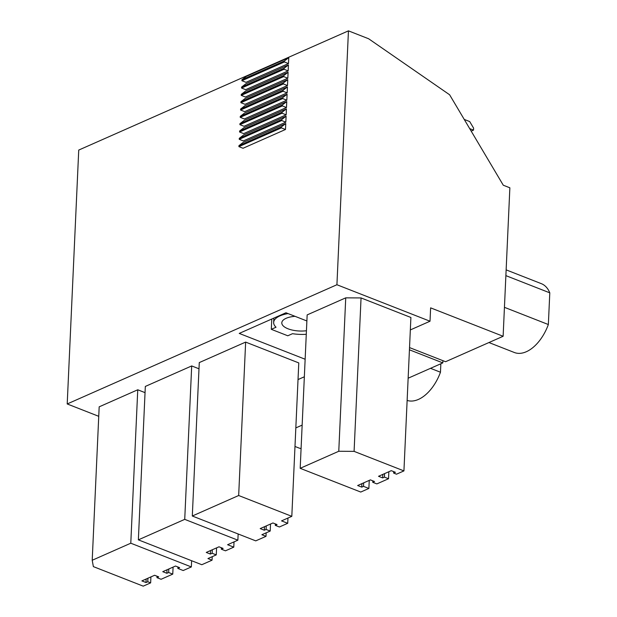 <?xml version="1.0" encoding="UTF-8"?>
<svg xmlns="http://www.w3.org/2000/svg" width="617" height="617" viewBox="0 0 617 617"><rect width="100%" height="100%" fill="white"/><g stroke="black" fill="none" stroke-linecap="round" stroke-linejoin="round"><path stroke-width="0.93" d="M191.339 566.938L130.789 543.207L92.211 560.259L93.368 566.614L143.213 586.15L150.648 582.864L147.764 581.738L145.99 582.517L141.871 580.906L154.612 575.268L158.739 576.887L156.965 577.666L161.083 579.278L172.76 574.118L168.649 572.507L166.875 573.286L162.757 571.674L175.498 566.036L179.616 567.655L177.85 568.434L183.203 570.532L191.339 566.938L191.625 560.73M301.088 448.567A36.966 21.479 111.4 0 1 298.574 447.873L294.988 446.469M98.743 416.321L67.207 403.958L78.737 150.07L348.451 30.85L368.634 38.763L449.608 94.763L503.279 185.216L509.866 187.799L503.125 336.273L430.627 307.86L430.018 321.226L336.921 284.738L348.451 30.85M92.211 560.259L99.175 406.834L137.753 389.782L130.789 543.207M150.648 582.864L150.918 576.903M147.764 581.738L147.926 578.229M145.99 582.517L146.152 579.008M156.965 577.666L157.034 576.216M172.76 574.118L173.084 567.108M168.649 572.507L168.803 568.997M166.875 573.286L167.037 569.776M177.85 568.434L177.912 566.984M145.049 392.643L137.753 389.782M67.207 403.958L336.921 284.738M288.486 63.566L246.013 82.339L241.895 80.727L241.933 79.732L246.283 76.4L288.756 57.628L288.486 63.566L284.368 61.947L284.414 60.96L288.756 57.628M288.154 70.886L245.682 89.666L241.563 88.046L241.602 87.059L245.952 83.727L288.424 64.947L288.154 70.886L284.036 69.274L284.082 68.286L288.424 64.947M287.823 78.212L245.35 96.992L241.224 95.373L241.27 94.386L245.612 91.046L288.093 72.274L287.823 78.212L283.704 76.601L283.743 75.606L288.093 72.274M287.491 85.539L245.011 104.312L240.892 102.7L240.938 101.712L245.281 98.373L287.761 79.601L287.491 85.539L283.365 83.927L283.411 82.933L287.761 79.601M287.152 92.866L244.679 111.638L240.561 110.027L240.607 109.032L244.949 105.7L287.422 86.928L287.152 92.866L283.033 91.247L283.08 90.259L287.422 86.928M286.82 100.185L244.347 118.965L240.229 117.346L240.275 116.358L244.617 113.027L287.09 94.247L286.82 100.185L282.702 98.573L282.748 97.586L287.09 94.247M286.489 107.512L244.016 126.284L239.897 124.673L239.944 123.685L244.286 120.346L286.758 101.574L286.489 107.512L282.37 105.9L282.416 104.905L286.758 101.574M286.157 114.839L243.684 133.611L239.566 131.999L239.612 131.005L243.954 127.673L286.427 108.9L286.157 114.839L282.038 113.22L282.085 112.232L286.427 108.9M285.825 122.158L243.353 140.938L239.234 139.319L239.273 138.331L243.622 135L286.095 116.22L285.825 122.158L281.707 120.546L281.753 119.559L286.095 116.22M281.421 126.878L238.941 145.658L238.902 146.645L243.021 148.265L285.494 129.485L281.375 127.873L281.421 126.878L285.764 123.547L285.494 129.485M238.941 145.658L243.291 142.319L285.764 123.547M298.026 379.571L304.351 376.779M305.145 359.241L239.234 333.411L285.956 312.765L306.88 320.963M410.336 329.925L430.018 321.226M403.934 470.902L410.899 317.477L361.053 297.942L345.736 297.849L307.158 314.901L300.186 468.318L360.744 492.05L368.881 488.456L363.529 486.358L361.763 487.137L357.644 485.525L370.385 479.887L374.504 481.507L372.737 482.286L376.848 483.905L388.533 478.738L384.414 477.126L382.648 477.905L378.522 476.293L391.263 470.663L395.389 472.275L393.615 473.054L396.5 474.188L403.934 470.902L354.089 451.366L338.772 451.266L300.186 468.318M291.81 516.336L298.782 362.919L245.643 342.096L199.276 362.588L192.303 516.013L255.747 540.87L266.004 536.335L261.886 534.723L270.207 531.044L266.089 529.432L264.315 530.211L260.197 528.599L272.938 522.961L277.056 524.581L275.29 525.36L279.408 526.98L287.723 523.301L281.545 520.879L291.81 516.336L238.671 495.513L192.303 516.013M198.99 368.796L191.694 365.935L145.327 386.435L138.362 539.852L201.798 564.717L212.063 560.182L207.944 558.562L216.266 554.891L212.148 553.272L210.374 554.058L206.255 552.439L218.996 546.809L223.115 548.42L221.349 549.207L225.467 550.819L233.781 547.14L227.604 544.726L237.869 540.183L184.73 519.36L138.362 539.852M295.828 427.905L302.153 425.113M506.141 269.868L541.325 283.658A36.966 21.479 111.4 0 1 549.793 292.844L548.351 324.534A36.966 21.479 111.4 0 1 514.347 352.5L488.942 342.543M368.881 488.456L369.251 480.388M363.529 486.358L363.691 482.849M361.763 487.137L361.917 483.635M372.737 482.286L372.799 480.836M388.533 478.738L388.849 471.727M384.414 477.126L384.576 473.617M382.648 477.905L382.802 474.404M393.615 473.054L393.685 471.604M354.089 451.366L361.053 297.942M338.772 451.266L345.736 297.849M503.125 336.273L445.574 361.716L409.534 347.587M504.436 307.328L548.351 324.534M505.878 275.637L549.793 292.844M241.933 79.732L284.414 60.96M241.895 80.727L284.368 61.947M241.602 87.059L284.082 68.286M241.563 88.046L284.036 69.274M241.27 94.386L283.743 75.606M241.224 95.373L283.704 76.601M240.938 101.712L283.411 82.933M240.892 102.7L283.365 83.927M240.607 109.032L283.08 90.259M240.561 110.027L283.033 91.247M240.275 116.358L282.748 97.586M240.229 117.346L282.702 98.573M239.944 123.685L282.416 104.905M239.897 124.673L282.37 105.9M239.612 131.005L282.085 112.232M239.566 131.999L282.038 113.22M239.273 138.331L281.753 119.559M239.234 139.319L281.707 120.546M238.902 146.645L281.375 127.873M440.854 363.76L440.469 372.228A36.966 21.479 111.4 0 1 407.135 400.425M212.225 556.673L212.063 560.182M216.266 554.891L216.582 547.881M212.148 553.272L212.302 549.77M210.374 554.058L210.536 550.549M221.349 549.207L221.41 547.757M234.02 541.888L233.781 547.14M238.154 533.975L237.869 540.183M191.694 365.935L184.73 519.36M266.166 532.833L266.004 536.335M270.207 531.044L270.524 524.034M266.089 529.432L266.243 525.923M264.315 530.211L264.477 526.71M275.29 525.36L275.352 523.91M287.962 518.041L287.723 523.301M245.643 342.096L238.671 495.513M430.519 368.326L440.469 372.228M409.433 349.8L442.821 362.889L408.138 378.213M442.821 362.889L442.921 360.675M469.691 128.614L473.509 130.11L473.601 128.135L469.707 121.572L464.239 119.42M471.187 131.136L473.509 130.11M306.279 334.283A26.091 10.736 -177.4 0 1 292.512 333.689L287.784 335.779L271.31 329.324L276.038 327.234A26.091 10.736 2.6 0 1 273.655 322.452A26.091 10.736 2.6 0 1 288.054 313.583M271.773 319.035L271.31 329.324M306.441 330.735A17.939 7.381 2.6 0 1 281.799 322.822A17.939 7.381 2.6 0 1 286.126 318.303A17.939 7.381 2.6 0 1 295.049 316.32M273.855 318.11L273.655 322.452"/></g></svg>
